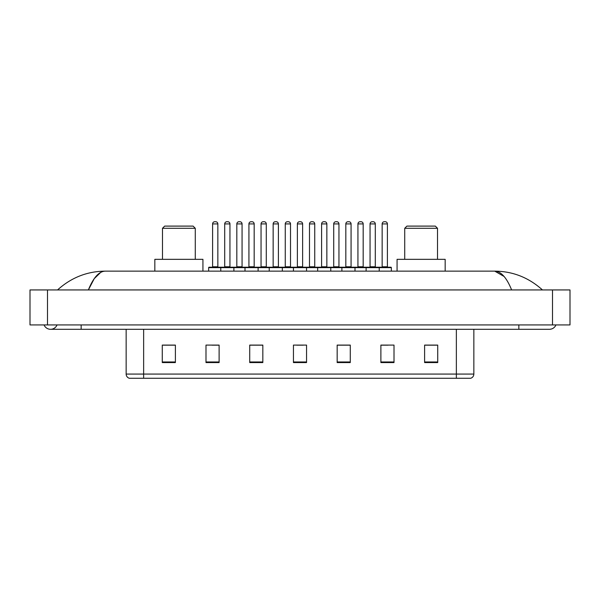<?xml version="1.0" encoding="UTF-8"?>
<svg xmlns="http://www.w3.org/2000/svg" width="600" height="600" viewBox="0 0 600 600"><rect width="100%" height="100%" fill="white"/><g stroke="black" fill="none" stroke-linecap="round" stroke-linejoin="round"><path stroke-width="0.9" d="M44.062 324.923A6.998 6.998 0 0 0 57.037 324.923A6.998 6.998 0 0 1 44.062 324.923A6.998 6.998 0 0 0 50.55 329.295A6.998 6.998 0 0 1 44.062 324.923M555.938 324.923A6.998 6.998 0 0 1 549.45 329.295A6.998 6.998 0 0 0 555.938 324.923A6.998 6.998 0 0 1 549.45 329.295A6.998 6.998 0 0 0 555.938 324.923M511.635 289.942C506.618 277.597 500.985 271.327 494.73 271.14L105.27 271.14C99.015 271.327 93.383 277.597 88.365 289.942L94.252 278.64L100.725 272.37M47.49 289.942L570 289.942L570 324.923L30 324.923L30 289.942L47.49 289.942L47.49 324.923M540.967 288.593L542.452 289.942C528.69 277.545 512.783 271.282 494.73 271.14L504.067 276.457M59.032 288.593L57.547 289.942C71.242 277.575 87.15 271.305 105.27 271.14M456.36 378.27L456.36 374.07L473.85 374.07C473.73 376.163 472.68 377.565 470.7 378.27L129.3 378.27A4.373 4.373 0 0 1 126.15 374.07L126.15 329.295M437.73 362.572L437.73 345.082L424.612 345.082L424.612 362.572L437.73 362.572M394.005 362.572L394.005 345.082L380.888 345.082L380.888 362.572L394.005 362.572M350.28 362.572L350.28 345.082L337.163 345.082L337.163 362.572L350.28 362.572M175.387 362.572L175.387 345.082L162.27 345.082L162.27 362.572L175.387 362.572M219.112 362.572L219.112 345.082L205.995 345.082L205.995 362.572L219.112 362.572M262.837 362.572L262.837 345.082L249.72 345.082L249.72 362.572L262.837 362.572M306.555 362.572L306.555 345.082L293.445 345.082L293.445 362.572L306.555 362.572M448.403 378.27L143.64 378.27L143.64 374.07L456.36 374.07L456.36 329.295M381.502 345.165L388.065 345.165M424.612 345.165L436.86 345.165M260.385 345.165L254.835 345.165M211.935 345.165L218.498 345.165M163.14 345.165L175.387 345.165M345.165 345.165L339.615 345.165M296.722 345.165L303.278 345.165M262.837 345.165L249.72 345.165M350.28 345.165L337.163 345.165M162.488 228.292L195.278 228.292L193.095 226.103L164.67 226.103L162.488 228.292L162.488 259.335M195.278 228.292L195.278 259.335M202.928 271.14L202.928 259.335L154.837 259.335L154.837 271.14M404.722 228.292L437.513 228.292L435.33 226.103L406.905 226.103L404.722 228.292L404.722 259.335M437.513 228.292L437.513 259.335M445.162 271.14L445.162 259.335L397.072 259.335L397.072 271.14M378.66 267.21L390.9 267.21A0.435 0.435 0 0 1 391.342 267.645L220.77 267.645A0.435 0.435 0 0 1 221.205 267.21L233.452 267.21A0.435 0.435 0 0 1 233.888 267.645L233.888 271.14M229.95 223.92L224.708 223.92A2.183 2.183 0 0 1 226.89 221.73L227.767 221.73A2.183 2.183 0 0 1 229.95 223.92L229.95 266.767A0.435 0.435 0 0 0 230.392 267.21M224.708 223.92L224.708 266.767A0.435 0.435 0 0 1 224.272 267.21M221.34 267.21L209.1 267.21A0.435 0.435 0 0 0 208.657 267.645L220.77 267.645L220.77 271.14M244.995 271.14L244.995 267.645A0.435 0.435 0 0 1 245.43 267.21L257.678 267.21A0.435 0.435 0 0 1 258.112 267.645L258.112 271.14M254.175 223.92L248.933 223.92A2.183 2.183 0 0 1 251.115 221.73L251.993 221.73A2.183 2.183 0 0 1 254.175 223.92L254.175 266.767A0.435 0.435 0 0 0 254.618 267.21M248.933 223.92L248.933 266.767A0.435 0.435 0 0 1 248.49 267.21M269.22 271.14L269.22 267.645A0.435 0.435 0 0 1 269.655 267.21L281.895 267.21A0.435 0.435 0 0 1 282.337 267.645L282.337 271.14M278.4 223.92L273.15 223.92A2.183 2.183 0 0 1 275.34 221.73L276.218 221.73A2.183 2.183 0 0 1 278.4 223.92L278.4 266.767A0.435 0.435 0 0 0 278.835 267.21M273.15 223.92L273.15 266.767A0.435 0.435 0 0 1 272.715 267.21M293.445 271.14L293.445 267.645A0.435 0.435 0 0 1 293.88 267.21L306.12 267.21A0.435 0.435 0 0 1 306.555 267.645L306.555 271.14M302.625 223.92L297.375 223.92A2.183 2.183 0 0 1 299.565 221.73L300.435 221.73A2.183 2.183 0 0 1 302.625 223.92L302.625 266.767A0.435 0.435 0 0 0 303.06 267.21M297.375 223.92L297.375 266.767A0.435 0.435 0 0 1 296.94 267.21M317.663 271.14L317.663 267.645A0.435 0.435 0 0 1 318.105 267.21L330.345 267.21A0.435 0.435 0 0 1 330.78 267.645L330.78 271.14M326.85 223.92L321.6 223.92A2.183 2.183 0 0 1 323.782 221.73L324.66 221.73A2.183 2.183 0 0 1 326.85 223.92L326.85 266.767A0.435 0.435 0 0 0 327.285 267.21M321.6 223.92L321.6 266.767A0.435 0.435 0 0 1 321.165 267.21M341.888 271.14L341.888 267.645A0.435 0.435 0 0 1 342.322 267.21L354.57 267.21A0.435 0.435 0 0 1 355.005 267.645L355.005 271.14M351.067 223.92L345.825 223.92A2.183 2.183 0 0 1 348.007 221.73L348.885 221.73A2.183 2.183 0 0 1 351.067 223.92L351.067 266.767A0.435 0.435 0 0 0 351.51 267.21M345.825 223.92L345.825 266.767A0.435 0.435 0 0 1 345.382 267.21M366.112 271.14L366.112 267.645A0.435 0.435 0 0 1 366.548 267.21L378.795 267.21A0.435 0.435 0 0 1 379.23 267.645L379.23 271.14M375.293 223.92L370.05 223.92A2.183 2.183 0 0 1 372.233 221.73L373.11 221.73A2.183 2.183 0 0 1 375.293 223.92L375.293 266.767A0.435 0.435 0 0 0 375.728 267.21M370.05 223.92L370.05 266.767A0.435 0.435 0 0 1 369.608 267.21M212.595 223.92A2.183 2.183 0 0 1 214.778 221.73L215.655 221.73A2.183 2.183 0 0 1 217.845 223.92L212.595 223.92L212.595 266.767A0.435 0.435 0 0 1 212.16 267.21M217.845 223.92L217.845 266.767A0.435 0.435 0 0 0 218.28 267.21M208.657 267.645L208.657 271.14M245.565 267.21L233.317 267.21M236.82 223.92A2.183 2.183 0 0 1 239.002 221.73L239.88 221.73A2.183 2.183 0 0 1 242.062 223.92L236.82 223.92L236.82 266.767A0.435 0.435 0 0 1 236.377 267.21M242.062 223.92L242.062 266.767A0.435 0.435 0 0 0 242.505 267.21M269.782 267.21L257.543 267.21M261.045 223.92A2.183 2.183 0 0 1 263.228 221.73L264.105 221.73A2.183 2.183 0 0 1 266.288 223.92L261.045 223.92L261.045 266.767A0.435 0.435 0 0 1 260.603 267.21M266.288 223.92L266.288 266.767A0.435 0.435 0 0 0 266.722 267.21M294.007 267.21L281.767 267.21M285.263 223.92A2.183 2.183 0 0 1 287.452 221.73L288.322 221.73A2.183 2.183 0 0 1 290.513 223.92L285.263 223.92L285.263 266.767A0.435 0.435 0 0 1 284.827 267.21M290.513 223.92L290.513 266.767A0.435 0.435 0 0 0 290.947 267.21M318.233 267.21L305.993 267.21M309.487 223.92A2.183 2.183 0 0 1 311.678 221.73L312.548 221.73A2.183 2.183 0 0 1 314.737 223.92L309.487 223.92L309.487 266.767A0.435 0.435 0 0 1 309.053 267.21M314.737 223.92L314.737 266.767A0.435 0.435 0 0 0 315.173 267.21M342.457 267.21L330.218 267.21M333.712 223.92A2.183 2.183 0 0 1 335.895 221.73L336.772 221.73A2.183 2.183 0 0 1 338.955 223.92L333.712 223.92L333.712 266.767A0.435 0.435 0 0 1 333.278 267.21M338.955 223.92L338.955 266.767A0.435 0.435 0 0 0 339.397 267.21M366.683 267.21L354.435 267.21M357.938 223.92A2.183 2.183 0 0 1 360.12 221.73L360.998 221.73A2.183 2.183 0 0 1 363.18 223.92L357.938 223.92L357.938 266.767A0.435 0.435 0 0 1 357.495 267.21M363.18 223.92L363.18 266.767A0.435 0.435 0 0 0 363.623 267.21M382.155 223.92A2.183 2.183 0 0 1 384.345 221.73L385.222 221.73A2.183 2.183 0 0 1 387.405 223.92L382.155 223.92L382.155 266.767A0.435 0.435 0 0 1 381.72 267.21M387.405 223.92L387.405 266.767A0.435 0.435 0 0 0 387.84 267.21M391.342 267.645L391.342 271.14M518.842 324.923L518.842 329.295L549.45 329.295M81.157 324.923L81.157 329.295L518.842 329.295M552.51 289.942L552.51 324.923M126.15 374.07L143.64 374.07L143.64 329.295M306.555 361.965L293.445 361.965M262.837 361.965L249.72 361.965M219.112 361.965L205.995 361.965M175.387 361.965L162.27 361.965M350.28 361.965L337.163 361.965M394.005 361.965L380.888 361.965M437.73 361.965L424.612 361.965M224.708 266.767L229.95 266.767M248.933 266.767L254.175 266.767M273.15 266.767L278.4 266.767M297.375 266.767L302.625 266.767M321.6 266.767L326.85 266.767M345.825 266.767L351.067 266.767M370.05 266.767L375.293 266.767M212.595 266.767L217.845 266.767M236.82 266.767L242.062 266.767M261.045 266.767L266.288 266.767M285.263 266.767L290.513 266.767M309.487 266.767L314.737 266.767M333.712 266.767L338.955 266.767M357.938 266.767L363.18 266.767M382.155 266.767L387.405 266.767M81.157 329.295L50.55 329.295M473.85 374.07L473.85 329.295"/></g></svg>
